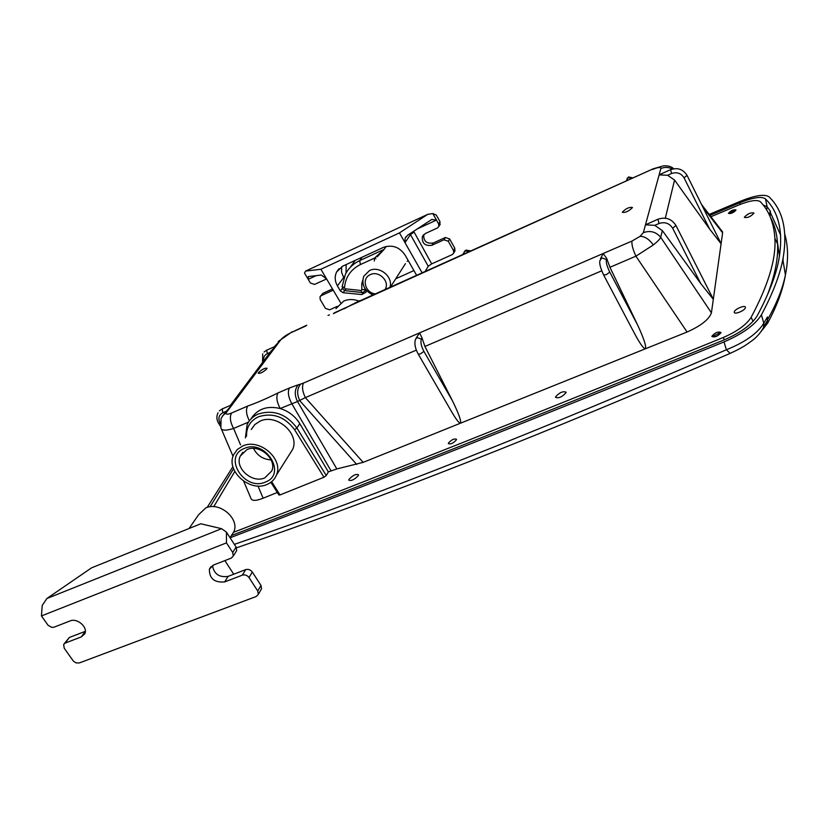 <?xml version="1.0" encoding="UTF-8"?>
<svg xmlns="http://www.w3.org/2000/svg" width="829" height="829" viewBox="0 0 829 829"><rect width="100%" height="100%" fill="white"/><g stroke="black" fill="none" stroke-linecap="round" stroke-linejoin="round"><path stroke-width="1.24" d="M600.455 258.866L603.17 253.508L631.999 241.042L640.123 236.327L643.345 232.638C650.237 230.244 656.019 231.799 660.692 237.301C659.853 239.156 657.397 241.705 653.345 244.949L635.916 256.171L609.947 267.28L606.693 258.41L606.351 259.477C605.885 262.306 607.035 266.513 609.771 272.088L637.615 324.999L609.947 267.28M248.493 422.085L233.591 428.458C225.716 430.852 221.488 430.676 220.908 427.909L221.042 418.531L223.322 414.977L226.244 412.842C225.706 414.614 227.478 414.676 231.581 413.029C229.478 416.914 230.151 422.054 233.591 428.458L240.534 444.852M622.372 212.089C626.071 208.442 629.418 206.908 632.403 207.478L632.372 207.675C628.683 211.322 625.335 212.866 622.341 212.297L622.372 212.089M258.565 372.553C262.161 369.309 264.979 367.869 267.031 368.252L266.731 368.957C263.135 372.211 260.316 373.651 258.265 373.278L258.565 372.553M456.406 439.857L456.51 439.297C454.24 438.406 451.556 439.65 448.468 443.018L448.354 443.598C450.644 444.489 453.328 443.235 456.406 439.857M720.992 332.647L720.992 332.491C718.038 331.341 715.002 332.605 711.873 336.284L711.862 336.46C714.826 337.6 717.862 336.325 720.992 332.647M735.976 210.038L735.986 209.955C733.53 209.405 731.023 210.514 728.432 213.271L728.432 213.364C730.888 213.903 733.406 212.794 735.976 210.038M358.294 475.597L358.501 474.727C355.973 473.784 352.822 475.307 349.04 479.297L348.822 480.178C351.372 481.121 354.522 479.597 358.294 475.597M566 392.687L566.062 392.2C562.943 390.977 559.461 392.521 555.627 396.822L555.565 397.329C558.694 398.542 562.176 396.998 566 392.687M745.416 307.549L745.416 307.404C745.53 304.512 734.297 309.186 734.256 312.036L734.256 312.201C734.121 315.103 745.426 310.398 745.416 307.549M753.944 213.157L753.944 213.074C750.805 212.328 747.603 213.727 744.338 217.25L744.328 217.353C747.489 218.089 750.691 216.69 753.944 213.157M662.33 230.566L700.764 283.58L672.682 228.276C669.428 223.208 664.858 221.623 658.982 223.529L654.765 225.353L662.33 230.566L660.692 237.301L711.417 312.823C709.127 319.383 701.023 325.787 687.086 332.014L363.164 462.364L336.823 468.934L328.346 471.888L299.756 423.598C295.145 416.189 288.627 411.163 280.192 408.521C267.031 405.433 257.249 408.956 250.855 419.091M720.546 242.576L721.085 243.757L722.619 232.866L702.888 207.167M637.615 324.999C643.936 338.678 646.516 346.615 645.366 348.802C643.335 348.615 639.232 342.574 633.035 330.667L603.709 275.135M452.458 400.821L424.925 346.449L422.002 337.931L421.381 339.082C420.313 342.035 421.153 346.139 423.899 351.382L452.458 400.821C458.769 413.712 461.432 421.173 460.458 423.215C458.986 423.339 455.535 418.645 450.106 409.132L418.344 354.304M711.417 312.823L713.303 299.331L700.764 283.58M770.307 217.125C774.535 224.659 776.949 233.56 777.54 243.84C778.39 258.13 774.991 275.228 767.333 295.124M710.919 216.732L738.908 204.939C750.038 200.473 757.219 199.416 760.431 201.779C769.146 210.97 773.965 223.177 774.877 238.379C776.224 258.835 768.296 285.166 751.105 317.372L753.084 321.341M213.737 506.664L234.804 471.483M724.401 339.797L723.24 337.517C537.161 413.422 373.92 478.354 233.498 532.311M723.24 337.517C737.095 331.486 746.38 324.771 751.105 317.372M721.603 230.649L722.619 232.866M712.577 297.777L713.303 299.331L721.085 243.757L709.634 229.063L684.06 177.862C681.096 173.188 676.91 171.748 671.521 173.541L667.646 175.271L674.568 180.059L709.634 229.063M328.346 471.888L326.253 475.545L323.952 477.255L294.575 429.691C284.813 416.697 272.793 412.376 258.524 416.749C250.285 420.686 246.286 427.204 246.534 436.292M271.663 481.701L280.015 494.944L323.952 477.255M280.015 494.944L278.865 494.965L270.886 482.302M277.311 492.488L263.135 498.208C255.746 501.11 251.653 501.079 250.845 498.125L243.633 481.193M231.581 413.029L247.674 406.065C256.876 402.78 266.959 398.417 277.922 392.977C275.984 396.832 276.741 402.013 280.192 408.521L297.507 401.516L336.823 468.934M653.034 168.878L334.253 312.875M300.668 384.096L303.528 383.05C301.766 386.521 302.378 391.371 305.352 397.609L297.507 401.516C294.285 394.884 294.544 389.298 298.274 384.77L300.668 384.096C296.937 388.625 296.689 394.221 299.911 400.863L356.698 464.437M225.84 411.443L222.794 412.769L222.255 408.925L232.338 404.542L226.773 411.972L222.327 416.158M270.14 352.366L267.29 353.631L266.741 350.149L276.181 345.942L232.338 404.542L224.162 413.681M247.674 406.065C245.695 409.681 246.265 414.604 249.374 420.831M416.137 338.139L419.619 332.864L422.002 337.931M358.532 301.455L653.117 168.836L663.532 165.821C668.153 165.613 671.552 166.598 673.718 168.764M355.631 302.917L359.351 300.709M333.393 313.642L344.677 308.201M305.86 325.984L291.186 332.574L306.761 325.206M291.186 332.574C286.471 334.843 283.021 337.227 280.834 339.714L274.451 346.605M667.646 175.271L659.117 174.919L660.868 168.515C664.765 166.898 668.609 167.075 672.371 169.054M654.765 225.353L645.48 224.794L659.117 174.919L662.226 173.53M631.999 241.042C631.501 244.234 632.796 249.27 635.916 256.171L687.086 332.014M303.528 383.05L603.17 253.508L606.693 258.41M280.834 339.714L276.181 345.942L271.28 350.843L230.524 405.205M643.345 232.638L645.48 224.794L657.925 219.239M335.973 308.616L343.683 301.072C348.418 299.051 353.434 299.02 358.719 301M244.223 448.499C265.321 438.655 287.518 474.198 265.425 482.063C244.628 491.628 222.359 456.8 244.223 448.499M264.803 477.877L271.767 470.934C277.176 459.111 259.27 443.65 246.949 449.598L240.306 456.002C234.327 467.836 252.265 483.784 264.803 477.877M289.321 454.655L292.741 449.256C299.829 433.515 276.264 413.184 260.005 421.153L254.762 424.593L251.249 429.567M242.659 446.033L237.281 449.536L233.705 454.613C225.426 470.706 249.84 492.519 266.959 484.488C271.57 482.551 274.751 479.359 276.503 474.924C283.725 458.851 259.353 437.94 242.659 446.033M253.508 448.427C257.187 455.556 263.052 459.38 271.114 459.898M210.058 506.778L233.571 468.748M207.188 507.389L232.908 466.644M777.457 242.441L779.478 256.234M234.358 544.373C378.345 494.55 542.353 429.681 726.38 349.765L724.018 341.921C536.156 418.344 371.516 483.628 230.089 537.793M762.525 329.735L767.675 323.082L767.457 316.968L767.302 320.854L763.799 326.325M767.83 319.227C776.794 303.269 782.669 288.502 785.426 274.938C788.42 260.005 788.244 246.534 784.876 234.534M709.168 214.442L740.38 201.271C755.219 195.271 764.815 193.831 769.157 196.95C783.301 210.68 787.861 231.571 782.835 259.601C779.695 275.57 772.545 293.994 761.395 314.865L763.778 323.196L767.457 316.968M709.893 215.385L739.934 202.722L740.276 204.38M769.333 214.939L770.265 211.063L767.115 206.711L765.499 198.908C761.675 196.11 753.157 197.385 739.934 202.722M765.499 198.908C779.198 212.493 783.612 232.99 778.711 260.41C775.581 276.451 768.369 294.989 757.064 316.015C751.488 324.844 740.442 332.833 723.893 340.004C536.653 416.262 372.501 481.442 231.436 535.544M724.018 341.921C742.691 333.828 755.146 324.813 761.395 314.865M726.38 349.765C745.219 342.139 757.685 333.279 763.778 323.196L763.571 327.372C760.473 333.051 756.421 337.641 751.416 341.133C745.623 345.175 743.872 346.968 730.152 353.392L726.38 349.765M761.447 331.113L767.302 320.854M730.266 353.341L730.152 353.392C545.523 433.308 380.977 498.125 236.514 547.824M783.032 260.783L783.177 257.86M780.669 235.177L770.576 213.012L769.986 216.348M770.265 211.063L770.576 213.012M766.649 209.975L767.115 206.711L763.219 205.043M713.22 336.222C715.24 337.268 717.51 336.367 720.028 333.507L719.696 332.947L713.22 336.222M720.66 333.185L719.696 332.947M734.567 211.623L735.022 210.483L729.686 212.887L730.743 213.509M232.711 552.487L236.11 547.067L226.41 532.114L226.462 542.881L41.45 615.937L48.072 625.273L51.699 627.377L54.04 627.19L70.092 620.931C77.263 617.678 88.32 627.439 84.734 633.833L81.283 636.91L65.232 643.066L63.657 644.454L64.206 648.185L73.335 661.065L75.926 662.868L79.263 662.972L256.265 596.486L258.358 594.31L257.746 590.994L249.021 577.575C247.197 575.253 244.98 574.435 242.358 575.139L224.68 581.927C214.379 582.797 209.281 578.538 209.374 569.16L213.571 565.005L231.26 558.114L233.301 556.041L232.711 552.487L226.462 542.881M236.11 547.067L236.69 550.611L235.913 551.865M242.358 575.139L245.674 569.616L228.079 576.393C219.157 577.616 213.955 573.989 212.483 565.533M245.674 569.616C248.285 568.922 250.493 569.72 252.306 572.041L249.021 577.575M257.746 590.994L260.969 585.398L252.306 572.041M260.969 585.398L261.57 588.694L260.845 589.968M64.216 643.708L69.377 637.449L65.232 643.066M81.283 636.91L85.325 631.335L69.377 637.449M91.553 567.855L46.911 598.497L221.581 528.684L200.784 523.773L91.553 567.855M46.911 598.497L42.217 605.429L41.45 615.937M224.846 560.611L233.737 574.217M221.581 528.684L226.41 532.114M333.206 290.15L321.186 295.684L320.025 296.772L320.181 299.497L325.445 308.367L329.579 309.828L337.258 306.367M305.59 271.083L320.896 269.27L399.454 232.897L427.774 214.328L305.59 271.083L304.502 273.104L310.357 282.969L314.512 284.44L326.605 278.948M413.661 231.27L431.691 263.871L452.282 254.596L453.774 252.959L453.504 250.596L448.302 241.28L443.992 239.768L431.94 245.26C425.049 246.244 421.847 243.374 422.355 236.648L425.339 233.519L437.401 227.985L438.842 226.441L438.614 223.923L436.468 220.089L416.977 229.084M431.691 263.871L428.251 266.275L409.951 233.716M425.37 271.073L428.251 266.275M395.754 278.762L413.92 270.575M407.122 261.28L408.314 260.731M332.491 288.927L322.968 293.269L321.186 295.684M453.504 250.596L454.841 248.275L449.66 238.99L448.302 241.28M443.992 239.768L445.37 237.488L433.36 242.959C426.645 243.995 423.432 241.218 423.712 234.617M438.614 223.923L440.012 221.695L436.323 215.084L432.831 213.561L436.468 220.089L431.754 219.457M454.841 248.275L454.561 251.57M320.45 296.191L322.968 293.269M440.012 221.695L439.671 225.125M445.37 237.488L449.66 238.99M366.356 290.399L366.014 292.264L361.734 294.564L343.113 292.699L340.408 290.958L337.413 285.87C334.761 281.072 334.501 276.409 336.657 271.891L342.75 266.13L383.361 247.405C392.169 244.42 399.402 246.959 405.06 255.021L416.479 275.062M431.878 219.395L407.775 235.146L405.08 238.182L405.029 242.721L410.365 234.669L413.847 232.275M320.896 269.27L326.512 278.793L321.289 275.031L308.305 276.544L308.191 279.321L316.274 275.591M326.512 278.793L340.688 302.823M421.992 272.586L399.454 232.897M432.831 213.561L427.774 214.328M385.361 289.041C389.899 281.124 378.656 270.316 370.314 274.637C361.527 278.14 364.884 292.388 374.749 293.798M372.604 294.761C364.242 290.482 361.299 284.306 363.776 276.223L369.527 270.534C379.309 265.477 393.184 276.606 390.044 286.938M375.91 258.7L374.553 258.078L384.117 249.374L377.226 256.793M231.104 536.052L233.913 531.658C239.788 518.674 219.519 501.431 205.83 507.866L198.504 514.85L189.053 528.508M245.415 437.899L247.115 424.593C249.363 419.826 253.042 416.324 258.13 414.075C273.487 409.36 286.419 414.003 296.917 428.002L326.253 475.545M640.123 236.327C644.713 236.306 649.117 239.177 653.345 244.949M331.03 470.799L291.735 403.588C288.285 397.05 287.497 391.858 289.394 388.013L298.274 384.77M601.719 270.803L424.925 346.449M416.355 350.118L305.352 397.609L363.164 462.364M226.773 411.972L226.244 412.842M277.922 392.977L289.394 388.013M660.868 168.515C660.806 166.888 658.06 167.199 652.641 169.468M674.568 180.059L665.324 218.182M257.964 486.001L263.135 498.208M299.756 423.598L296.917 428.002L294.575 429.691M222.794 412.769C218.742 415.08 217.861 418.541 220.172 423.163M267.29 353.631C264.368 355.133 263.176 357.568 263.715 360.926M352.874 304.43L355.693 302.554M343.828 308.958L352.947 304.056M218.017 412.821C216.317 416.293 216.545 419.837 218.68 423.443L220.172 423.329M468.634 251.653L465.193 250.855L462.81 254.296M631.802 178.411L628.175 177.593L626.299 180.877M684.06 177.862L687.034 175.375M671.521 173.541L670.713 169.748M672.682 228.276L675.936 225.436M658.982 223.529L657.946 219.229C665.718 216.69 671.749 218.835 676.049 225.664L713.282 299.165M606.351 259.477L601.74 257.871L599.854 260.834C599.263 263.518 600.507 268.202 603.574 274.886L606.279 274.7L609.771 272.088M421.381 339.082L417.028 337.538L415.495 339.31C414.21 343.558 415.122 348.491 418.231 354.107L420.365 353.952L423.899 351.382M224.68 581.927L228.079 576.393M346.159 264.555L346.045 273.073M332.502 290.533L333.02 289.818M431.94 245.26L433.36 242.959M361.734 294.564L363.278 292.285M343.113 292.699L344.677 290.482M340.408 290.958L342.418 288.15M343.828 277.984L341.548 272.119L341.662 266.689M337.413 285.87L344.325 276.648M365.713 289.622L363.61 292.15L361.589 292.471L361.061 290.513L361.838 289.849L361.776 283.808L362.75 280.243M405.422 263.663L390.718 286.627M365.858 289.787L364.988 291.103M374.304 261.011L374.553 258.078L360.428 264.555C350.688 269.425 345.382 277.228 344.491 287.953L342.17 286.44L345.392 274.295C348.512 268.213 353.268 263.653 359.682 260.627L384.117 249.374L386.127 246.451M360.428 264.555L359.682 260.627L362.138 257.187M354.667 261.166L350.418 267.176M344.491 287.953L345.268 288.813L361.061 290.513M363.009 283.839L361.776 283.808M365.444 289.248L361.838 289.849M361.537 292.461L345.828 290.772L345.268 288.813M777.54 243.84L774.877 238.379M734.256 312.201L734.525 312.74M722.577 231.923L701.603 204.587M221.478 429.246L233.042 456.354M292.109 331.787L278.202 341.538M220.441 426.22L218.763 423.578M222.576 408.656L219.426 410.863M266.99 349.942L264.078 352.004M262.565 362.46L262.741 353.848M470.447 250.845L465.991 250.12M464.344 251.488L465.846 250.182M632.921 177.903L628.683 176.96M627.014 178.525L628.589 177.012M670.537 169.707C677.676 167.303 683.2 169.251 687.127 175.551L721.064 243.622M670.516 169.717L660.765 174.08M328.035 315.414L329.455 314.865M242.876 452.282L240.306 456.002M292.741 449.256L276.503 474.924M767.675 323.082C776.939 305.984 782.866 289.932 785.426 274.938L782.835 259.601M735.022 210.483L735.655 210.659M209.374 569.16L210.97 566.673M258.358 594.31L261.57 588.694M233.301 556.041L236.69 550.611M422.355 236.648L423.536 234.804M336.657 271.891L339.04 268.669M405.08 238.182L406.22 236.483M453.774 252.959L455.1 250.627M438.842 226.441L440.24 224.203M345.828 290.772L343.206 289.435L342.159 286.679M233.913 531.658L230.047 537.71"/></g></svg>
